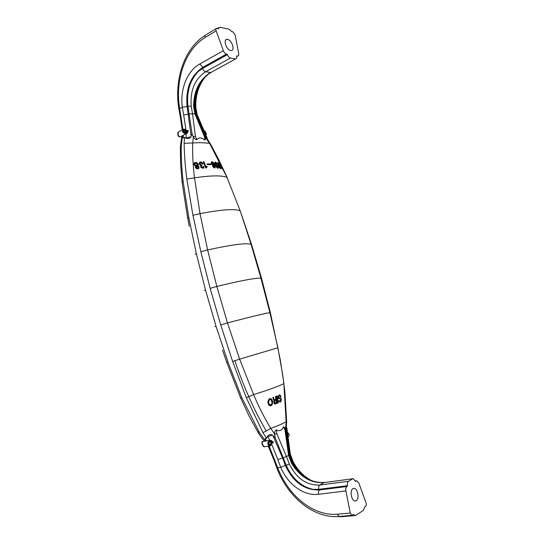 <?xml version="1.0" encoding="UTF-8"?>
<svg xmlns="http://www.w3.org/2000/svg" width="544" height="544" viewBox="0 0 544 544"><rect width="100%" height="100%" fill="white"/><g stroke="black" fill="none" stroke-linecap="round" stroke-linejoin="round"><path stroke-width="0.82" d="M204.122 131.492L204.408 130.961M205.999 133.287L204.918 132.668M203.81 131.464L205.659 133.382M185.926 132.335C184.491 131.172 184.409 130.485 185.681 130.261L186.388 131.519L185.817 131.675L185.98 130.846L184.47 129.9C183.097 131.063 183.512 131.906 185.715 132.437L187.462 130.424L184.368 132.158M271.306 443.666L270.32 444.795C268.512 444.19 268.45 443.163 270.137 441.721L270.79 441.694L272.843 442.966L272.17 442.925M270.749 441.796L270.3 441.708M287.776 436.084L288.476 436.417M288.463 433.575L287.762 434.724M351.934 515.352L350.268 513.053L337.382 514.196L338.994 516.474L351.934 515.352L353.396 514.338L355.184 515.562L355.79 515.406L363.467 510.279L364.786 506.784L365.582 506.471C366.377 505.682 366.52 504.431 366.003 502.717L358.822 483.065L356.708 480.808L355.45 481.372L353.178 478.693L324.027 482.603L352.859 478.734M350.268 513.053L345.896 490.946C345.542 488.804 345.868 487.336 346.875 486.533L320.294 489.546L313.317 489.403L318.73 489.335L347.48 485.717C347.12 483.575 347.439 482.106 348.446 481.318L352.58 478.856M287.144 432.983L287.919 433.527L287.334 435.533M285.695 429.502L285.722 430.977M220.748 325.006L232.648 361.468L239.639 359.135L253.606 394.624C269.498 389.592 279.568 385.914 283.825 383.595L286.151 421.784C282.588 423.708 277.46 425.918 270.756 428.414L274.57 433.949C274.584 431.814 275.182 430.467 276.366 429.903C279.507 431.521 281.88 430.488 283.499 426.782L285.042 427.72L285.695 429.508L284.988 430.018L288.606 455.457L291.394 462.896C299.751 476.775 310.631 483.344 324.027 482.603L319.777 485.03C318.743 485.812 318.396 487.247 318.73 489.335M272.49 435.2C270.749 434.085 269.11 434.445 267.566 436.268L267.199 436.703L267.662 436.621L272.49 435.2L275.332 438.104L286.239 465.344C292.284 478.713 301.308 486.737 313.317 489.403M266.472 440.912L265.173 438.58L265.635 441.062M271.17 440.565L273.238 442.014L272.843 442.966M337.382 514.196C312.474 516.317 287.966 494.911 277.726 467.792L280.724 467.344L277.828 459.592L282.56 457.953L285.294 465.331L280.724 467.344C287.715 484.126 303.6 496.278 318.526 494.272L345.896 490.946M273.877 459.898L276.889 468.112L277.726 467.792L269.076 445.971M287.45 435.907L288.259 436.553M347.48 485.717L347.568 486.118M352.913 488.655L353.933 488.369C357.646 488.111 359.7 498.868 356.272 500.718L355.212 501.024C351.472 501.289 349.459 490.382 352.913 488.655M286.933 428.556L286.416 429.026L286.511 427.285M285.831 432.718L286.416 429.026M305.157 477.204C299.771 473.11 295.501 467.969 292.339 461.781L289.694 454.464L286.3 429.916M283.39 457.749L286.457 456.504L289.313 463.95C296.5 478.509 306.653 485.534 319.777 485.03L348.446 481.318M346.875 486.533L319.586 489.954C304.572 490.375 293.141 482.168 285.294 465.331M275.332 438.104L274.543 434.459L276.78 433.656L286.457 456.504L289.231 455.144L285.661 429.665M274.57 433.949L274.543 434.459M287.524 437.587L288.755 436.172M288.728 433.806L287.545 432.317L287.116 432.562M267.199 436.703L266.56 438.335L265.173 438.58M288.143 433.636L288.014 433.976M272.075 442.945L270.742 444.57M270.103 445.774L269.566 445.89C266.982 444.047 267.131 442.177 270.008 440.286L270.749 440.375L270.939 441.204L273.238 442.014M264.636 446.733L269.566 445.89C270.055 446.59 270.926 445.59 272.17 442.898M270.008 440.286L271.606 440.654M271.395 443.183L272.088 442.864M263.616 446.332C262.296 445.053 261.8 443.822 262.126 442.632M262.5 441.646C261.671 441.544 261.678 442.7 262.507 445.121C263.52 446.563 264.153 447.114 264.411 446.774L264.411 446.774C262.249 444.87 261.712 443.129 262.813 441.558L269.572 440.361M267.532 446.236L268.641 446.957M216.036 326.284L228.086 362.447M265.513 441.082L259.318 432.364L241.958 398.011L228.092 362.447L226.828 362.515L222.503 350.118M214.839 326.604L216.036 326.278L205.482 289.918L204.347 290.462M232.655 361.468L246.276 397.671L262.997 432.677L266.56 438.335M277.964 347.766L239.639 359.135L227.48 322.905L220.742 325.006L210.161 288.34L216.838 286.43C241.434 280.493 256.136 277.753 260.957 278.208L261.555 278.358L270.368 312.623L280.201 359.475L283.934 383.636M259.318 432.364L257.645 431.63L248.887 415.589L240.638 397.956M286.008 431.766L286.674 421.675L286.151 421.784L285.573 429.073M246.276 397.671L253.606 394.624C258.869 406.953 264.581 418.214 270.756 428.414L262.997 432.677M277.8 403.056L278.297 402.852L277.175 395.855L276.672 396.052L277.8 403.056M278.786 396.406L279.942 395.828L280.616 397.208L280.854 396.454L280.112 395.1L279.337 394.964L278.195 396.651L278.467 398.31L280.922 399.398L280.35 401.044L278.78 400.602L279.48 401.887L280.282 402.002L281.078 401.186L281.214 398.983L280.616 398.228L278.793 397.8L278.786 396.406L278.222 396.528M274.931 399.724L274.135 399.473L273.482 397.29L272.789 397.548L274.088 400.52L274.026 403.254L274.931 404.117L277.059 403.362L275.924 396.345L275.4 396.556L275.869 399.357L274.618 399.752M272.286 404.294L272.476 401.125L271.402 398.997L269.912 398.596L268.314 400.112L267.981 402.764L268.913 405.158L270.382 405.844L271.816 405.124L272.286 404.294L271.449 404.471L271.177 405.035L272.014 404.858M210.161 288.34L200.845 251.709L207.631 249.948C231.642 244.684 246.119 242.794 251.056 244.276L260.957 278.208L269.892 312.664C265.411 313.262 251.274 316.676 227.48 322.905L216.825 286.436L207.631 249.948L200.022 213.636L194.5 177.834C192.957 165.335 192.372 153.707 192.732 142.956L193.344 136.993C194.405 138.74 195.595 139.638 196.914 139.692C198.873 137.258 201.498 137.367 204.789 140.012L205.72 138.897L205.333 136.993M270.368 312.623L269.892 312.664L277.855 347.636L282.656 374.578L284.9 392.122L286.695 422.178M226.848 362.59L240.557 397.773L241.958 398.011M278.521 395.658L278.569 396.046M200.858 251.702L192.95 215.302L186.823 179.037C185.218 166.682 184.321 154.782 184.13 143.324L184.47 137.34L183.219 137.958L182.498 135.667L181.268 145.67C181.057 157.094 181.669 168.98 183.117 181.329L188.72 217.26L187.728 218.273L189.292 226.392M195.255 254.3L196.323 253.538L205.272 289.129M196.323 253.538L188.714 217.26M240.244 210.97L251.063 244.276L251.566 244.521L240.196 210.868C235.409 208.556 222.013 209.481 200.022 213.636L192.957 215.302M204.15 134.728L207.386 138.985M186.823 179.037L194.5 177.834C210.786 175.44 221.619 175.27 226.991 177.337L240.196 210.868L226.991 177.337L209.685 143.555L205.523 137.53M184.13 143.324L192.732 142.956C199.811 142.501 205.462 142.698 209.685 143.555L210.222 143.514M187.68 218.015L182.43 184.756L182.179 182.648L183.117 181.329M181.268 145.67L180.343 147.512L180.615 164.132L182.124 182.22M235.328 58.868L230.452 58.045C229.174 57.678 228.147 56.535 227.392 54.624L226.447 54.114C225.162 53.747 224.135 52.605 223.373 50.701L216.138 30.838C215.676 29.403 215.852 28.58 216.655 28.376L218.171 28.839L219.79 27.214L229.072 29.192L231.928 31.729L232.839 31.742L235.09 34.755L238.694 53.428C238.952 54.992 238.626 55.862 237.694 56.032L236.579 55.882L236.654 56.229C236.932 57.827 236.599 58.711 235.654 58.888L211.677 72.039M205.693 132.076L204.496 131.002M203.986 131.648L204.333 130.968M205.176 134.225L205.503 133.477L204.041 131.947M178.044 132.654C177.67 134.443 177.949 135.714 178.874 136.456M182.743 129.73L178.792 131.73C177.589 133.511 177.888 135.279 179.697 137.047L180.037 136.877M187.143 133.158L188.258 130.968L186.66 132.532L186.966 133.314L186.021 133.878L187.673 132.641M186.83 130.791L186.932 130.744C184.865 129.214 183.743 128.751 183.539 129.329L183.539 129.329C181.703 131.43 182.532 132.947 186.021 133.878L179.697 137.047L178.33 136.15C177.711 133.912 177.67 132.58 178.208 132.144M185.98 130.846L186.85 130.75L184.858 129.921M191.984 133.368L193.072 136.585L195.398 136.326L192.494 113.594L191.236 106.128L187.938 106.325L191.984 133.368L190.93 136.802C189.965 138.38 188.401 138.863 186.252 138.264L185.742 138.135L186.157 137.924L186.157 133.844M185.742 138.135L184.47 137.34M183.206 135.286L183.219 137.958M185.864 132.382L188.061 130.451L187.462 130.424M188.061 130.451L188.258 130.968M190.93 136.802L186.157 137.924L186.252 138.264M216.138 30.838L205.292 37.38C184.389 50.089 174.971 81.226 179.663 108.589L182.92 129.581M226.447 54.114L202.892 67.266C190.631 75.664 185.375 88.801 187.129 106.672L191.114 136.088M227.263 54.257L203.714 67.388L202.892 67.266L199.811 63.968C186.878 71.046 179.914 89.876 182.308 107.188L183.661 114.92L189.312 114.084M201.3 81.62C196.683 89.488 194.616 98.07 195.085 107.372L196.459 114.634L195.854 114.587M206.339 137.482L207.012 137.68L197.193 114.777L196.459 114.634L205.788 136.755M207.305 138.829L207.101 137.965M227.576 39.358L226.957 39.318C222.89 39.324 226.46 50.034 230.683 50.51L231.254 50.538C235.294 50.524 231.812 39.93 227.576 39.358M195.718 114.165L194.908 113.784L193.596 106.338C193.759 90.855 199.417 79.56 210.569 72.461L205.632 71.76C204.333 71.427 203.306 70.326 202.565 68.462L198.179 71.55C189.808 80.641 186.402 92.235 187.938 106.325M191.236 106.128C190.04 90.447 194.834 78.989 205.632 71.76L230.452 58.045M205.414 137.136L205.72 138.897M205.306 136.945L204.476 136.741L204.789 140.012M203.714 67.388L198.179 71.55M193.344 136.993L193.072 136.585M203.3 130.39L204.53 131.002M206.054 134.654L205.482 134.817M251.246 244.882L251.566 244.521L261.555 278.358M203.164 166.736L203.776 166.369L203.98 167.09L203.123 168.307L200.96 167.341L200.716 165.539L199.254 163.86L199.764 162.166L201.273 162.051L202.613 163.016L203.116 163.962L202.32 164.016L200.94 162.812L200.083 163.533L200.79 164.791L201.81 165.036L202.089 165.75L201.368 166.308L201.674 167.11L202.756 167.511L203.164 166.736M198.322 164.941L197.962 165.811L199.07 167.532L198.064 168.817L196.636 168.654L195.704 167.933L195.507 166.104L193.956 164.451L194.222 162.989L196.282 162.5L197.356 163.05L198.247 164.37L198.322 164.941L197.241 165.22M215.098 166.566L214.717 168.001L213.03 166.852L212.656 165.138L211.398 163.404L211.582 161.874L212.67 161.935L213.751 162.996L215.098 166.566L214.615 166.79M211.058 164.635L207.278 164.655L206.999 163.948L210.78 163.928L211.058 164.635M216.566 164.322L218.226 166.668L218.124 168.198L216.512 167.212L214.866 163.54L215.179 162.017L216.621 163.084L217.09 163.955L215.383 162.928L215.73 164.818L215.92 164.24L216.566 164.322L215.757 164.662M222.292 168.837L219.654 162.833L221.748 167.382L222.353 167.566L222.591 168.178L222.068 168.939M220.055 165.988L220.966 168.443L220.245 168.518L219.307 167.416L217.75 163.982L217.75 162.554L218.892 162.996L219.769 164.383L220.109 165.723L219.626 166.185M205.775 168.116L203.306 161.765L203.946 161.738L205.748 166.328L206.931 166.274L207.176 166.906L205.775 168.116M206.176 137.272L210.27 143.602L218.192 158.528L227.208 177.568M221.653 167.878L222.353 167.566M221.864 168.429L222.408 168.191M276.4 402.696L274.57 402.859L274.686 400.846L276.012 400.234L276.4 402.696M274.026 403.26L275.366 403.104M217.172 165.424L216.417 164.968L216.254 165.913L217.627 167.47L217.498 165.247M273.829 401.057L276.012 400.234M221.904 168.524L222.272 168.354M221.87 168.45L222.34 168.239M215.954 162.948L216.369 162.758M215.526 162.799L216.152 162.506M217.879 168.246L218.273 168.069M217.695 168.218L218.334 167.926M215.363 164.982L215.73 164.818M214.982 163.921L215.376 163.737M214.873 163.56L215.308 163.363M195.004 163.73L193.936 164.227L195.221 163.452L194.895 164.077L195.262 165.036L197.098 165.41L197.037 163.832L196.296 163.329L195.221 163.452M216.26 165.036L217.029 164.676M216.825 165.118L217.246 164.92M216.247 165.029L216.838 164.499M214.792 163.118L215.499 162.792M215.356 162.853L214.907 162.513L215.689 162.153M215.186 162.697L215.961 162.336M214.805 162.37L215.485 162.058M214.832 163.356L215.302 163.139M217.573 168.164L218.368 167.715M214.805 163.193L215.383 162.928M216.281 163.241L216.621 163.084M197.73 168.858L197.989 167.878M198.016 168.014L199.07 167.532M198.186 167.498L198.995 167.124M197.798 168.851L198.778 168.402M197.9 168.531L198.954 168.042M195.942 163.295L194.548 162.901L195.616 162.404M195.221 162.996L196.282 162.5M195.772 163.186L196.826 162.69M196.928 166.267L197.268 165.43M197.152 165.94L198.206 165.451M196.513 163.445L197.356 163.05M196.976 163.778L197.73 163.424M197.404 164.764L198.247 164.37M197.003 166.253L197.962 165.811M197.397 166.314L198.166 165.961M194.507 162.758L195.153 162.459M198.145 167.137L198.873 166.797M197.941 166.736L198.648 166.41M197.309 164.336L198.098 163.968M202.273 163.887L202.96 163.567M201.946 163.329L202.613 163.016M200.41 165.356L201.158 165.009M200.097 165.111L200.79 164.791M202.919 168.327L203.898 167.586M202.966 168.286L203.748 167.926M203 167.409L202.477 167.532M201.967 167.872L202.756 167.511M201.443 167.81L202.171 167.477M201.511 162.982L202.259 162.636M200.627 166.654L201.368 166.308M200.709 166.872L201.396 166.552M200.6 166.559L201.423 166.056M200.777 166.246L201.566 165.879M201.266 166.022L200.75 165.424L201.538 165.056M201.028 165.396L201.81 165.036M203.177 167.015L203.898 166.682M203.136 166.661L203.776 166.369M199.573 164.499L200.26 164.179M199.777 164.805L200.457 164.492M199.39 164.206L200.138 163.86M199.308 163.989L200.083 163.533M199.294 163.9L200.172 163.2M199.383 163.567L200.355 162.935M201.028 167.409L201.674 167.11M200.865 167.171L201.511 166.872M201.26 167.634L201.906 167.334M199.696 162.228L200.253 161.962M201.294 162.86L199.58 162.323M199.879 162.296L200.668 161.935M203.116 167.946L203.98 167.09M200.988 162.629L201.77 162.262M200.484 162.418L201.273 162.051M280.323 401.057L281.078 401.186M280.622 400.778L281.234 400.649M279.092 395.066L279.548 394.971M280.235 401.37L279.902 401.887L280.745 401.71M280.106 401.608L280.949 401.431M278.344 398.086L280.616 398.228M279.33 398.228L280.174 398.052M280.935 399.486L281.323 399.405M280.786 399.078L281.214 398.983M279.976 402.016L280.52 401.9M280.894 400.241L281.316 400.153M280.595 397.127L280.99 397.045M278.195 396.746L278.65 396.651M278.208 397.412L278.582 397.331M278.181 397.134L278.582 397.052M278.331 398.038L279.031 397.888M278.882 400.921L279.358 400.819M278.984 401.214L279.616 401.084M278.916 395.175L279.657 395.814M279.772 398.412L281.037 398.602M279.514 395.549L280.357 395.366M279.269 395.284L280.112 395.1M280.452 396.535L280.854 396.454M280.174 395.991L280.643 395.889M279.052 395.189L279.888 395.012M278.29 397.909L278.793 397.8M278.249 397.752L278.678 397.664M280.949 399.663L281.35 399.575M280.962 399.935L281.35 399.854M278.263 396.29L279.011 396.127M277.787 402.961L278.297 402.852M275.59 399.466L275.72 400.296M276.114 402.812L276.23 403.539L277.059 403.362M276.23 403.539L274.856 404.09M273 398.011L273.693 397.861M273.306 399.214L273.952 399.072M273.21 398.684L273.863 398.548M273.455 399.806L274.332 399.677M273.408 399.629L274.135 399.473M271.177 405.035L270.273 405.838M270.293 405.838L271.102 405.668M270.599 405.627L271.442 405.45M269.532 398.745L270.98 398.684M269.885 398.766L270.722 398.589M271.939 401.792L272.564 401.656M271.844 401.261L272.476 401.125M271.667 400.67L272.32 400.534M271.3 399.956L272.02 399.799M268.682 404.804L269.831 404.824L268.926 403.648L268.627 401.88L269.056 400.221L270.089 399.568L271.504 400.275L272 402.526L271.748 403.934L272.435 403.764M271.939 403.288L272.571 403.152M270.15 398.861L271.402 398.997M270.973 405.3L271.816 405.124M271.993 402.424L272.612 402.295M270.565 399.174L270.946 399.643M270.871 399.534L271.708 399.357M269.634 398.698L270.286 398.562M205.618 167.702L206.774 167.008M205.754 168.076L206.258 167.844M206.373 167.185L206.156 166.627L206.931 166.274M205.836 167.45L206.618 167.096M205.659 167.817L206.326 167.511M205.652 167.62L206.428 167.266M203.402 161.99L203.946 161.738M206.156 166.627L205.231 166.668M205.197 166.58L205.748 166.328M220.531 168.64L220.966 168.443M220.232 168.504L220.986 168.164M217.607 162.785L218.219 162.5M218.13 163.39L218.892 162.996M218.858 163.588L219.225 163.424M219.66 167.919L220.51 167.708L219.844 166.301L220.184 166.158M218.103 163.356L217.586 162.948M217.79 163.078L218.579 162.717M220.184 168.463L220.939 167.736M219.28 166.267L219.273 165.655L220.068 165.294M219.32 166.083L220.109 165.723M219.572 164.934L219.926 164.771M212.568 165.07L213.608 164.723L213.527 163.581L211.371 162.105M211.446 162.112L212.214 161.758M211.548 161.915L211.915 161.738M213.296 163.2L213.751 162.996M212.942 162.833L213.452 162.595M213.921 165.594L214.39 165.383M213.642 165.492L214.234 165.22M213.595 163.758L214.064 163.547M213.717 164.166L214.22 163.934M214.35 166.056L214.771 165.866M214.54 166.457L214.975 166.26M214.377 167.974L215.2 167.416M214.52 167.994L215.132 167.715M214.431 167.763L214.404 167.198M214.431 167.307L215.206 166.954M211.902 162.289L212.67 161.935M212.282 162.547L213.051 162.194M213.568 167.477L214.615 166.77L213.479 165.485L213.561 164.75M213.574 164.825L214.35 164.472M213.574 165.274L214.35 164.927M210.154 164.621L207.135 164.281M210.018 164.274L210.78 163.928M217.838 166.838L218.226 166.668M217.586 168.069L217.546 167.511M217.586 167.77L218.368 167.416M217.729 167.389L218.328 167.117M215.791 164.458L216.322 164.213M218.79 165.675L219.579 164.975L218.98 163.717L218.212 163.35L219.239 165.471M218.647 165.526L219.021 165.356M218.851 165.743L219.388 165.498M219.769 168.055L220.198 167.858M219.524 167.722L220.014 167.756M219.354 167.477L219.837 167.579M219.225 167.239L219.674 167.334M219.082 166.94L219.538 167.096M219.001 166.729L219.416 166.784M218.94 166.532L219.361 166.559M218.906 166.43L219.348 166.342M219.844 166.301L219.395 166.212M218.43 165.254L218.776 165.097M218.198 164.92L218.538 164.764M218.028 164.608L218.375 164.451M217.879 164.308L218.246 164.138M217.763 164.023L218.164 163.839M217.688 163.764L218.151 163.554M217.648 163.608L218.212 163.35M218.858 165.77L219.545 165.458M215.54 165.41L216.417 164.968M216.981 167.763L217.627 167.47M216.906 167.681L217.416 167.45M216.716 167.464L217.138 167.273M216.498 167.185L216.866 167.022M216.328 166.94L216.682 166.777M216.084 166.539L216.444 166.376M215.859 166.09L216.254 165.913M215.696 165.757L216.186 165.532M215.614 165.566L216.179 165.308M215.546 165.424L216.267 165.097M211.324 163.044L212.099 162.663L212.174 163.812L213.2 164.778M211.534 163.737L212.044 163.499M211.419 163.445L211.97 163.193M211.351 163.186L211.997 162.887M212.405 164.927L212.922 164.689M212.146 164.669L212.622 164.444M211.881 164.342L212.35 164.132M211.698 164.03L212.174 163.812M212.704 166.165L213.221 165.934L214.159 167.205M212.65 165.961L213.221 165.934M212.622 165.866L213.228 165.702M213.432 167.348L213.935 167.117M213.275 167.158L213.717 166.954M213.085 166.92L213.527 166.716M212.942 166.682L213.384 166.478M212.792 166.382L213.262 166.165M274.217 403.315L275.046 403.138M274.013 403.22L274.768 403.063M273.958 402.988L274.57 402.859M273.856 402.567L274.4 402.458M273.782 402.043L274.312 401.928M273.748 401.574L274.346 401.445M273.788 401.268L274.462 401.125M273.856 401.023L274.686 400.846M274.149 400.819L274.978 400.642M268.777 404.892L269.62 404.709M271.748 403.934L270.953 404.695L269.831 404.824M270.089 399.568L268.552 400.092L268.226 400.391L269.056 400.221M268.988 405.001L270.599 404.824M268.6 404.682L269.396 404.512M268.41 404.287L269.137 404.138M268.212 403.798L268.926 403.648M268.056 403.199L268.763 403.05M267.974 402.669L268.675 402.519M267.947 402.023L268.627 401.88M267.981 401.452L268.661 401.302M268.07 400.942L268.77 400.792M268.151 400.622L268.906 400.466M268.546 400.092L269.389 399.915M268.892 399.881L269.736 399.697M269.382 405.049L270.225 404.865M196.622 168.511L197.962 167.906L196.445 168.531M195.31 166.967L196.438 166.41L196.506 167.661L197.69 168.021M197.098 165.41L195.425 166.056M196.024 168.218L196.751 167.885M195.779 167.994L196.506 167.661M195.609 167.763L196.336 167.43M195.446 167.464L196.214 167.103M195.364 167.246L196.2 166.858M195.316 167.035L196.268 166.593M197.962 167.906L197.887 166.654L196.438 166.41M196.404 168.511L197.384 168.055M196.228 168.388L197.044 168.014M195.684 166.029L196.744 165.532M195.405 166.049L196.438 165.566M195.174 165.927L196.024 165.532M194.834 165.696L195.622 165.328M194.494 165.396L195.262 165.036M194.283 165.09L195.065 164.73M194.092 164.805L194.936 164.41M193.977 164.506L194.895 164.077M234.879 360.767C243.447 386.308 253.926 409.768 266.329 431.147M271.028 442.87L270.395 444.768M356.116 480.971L355.341 481.073M341.326 516.297L342.482 516.664M353.076 514.604L353.695 514.542M320.294 489.546L319.586 489.954C318.546 490.742 318.192 492.184 318.526 494.272M289.211 455.036L292.006 462.461M273.04 435.812L282.56 457.953L283.336 457.579M267.566 436.268L269.756 440.314M271.776 444.264L277.828 459.592M274.788 459.85L273.829 459.775L268.24 446.114M276.889 468.119C287.456 496.216 312.827 518.568 338.994 516.474L339.17 516.46M290.292 454.063L289.136 454.736M292.339 461.781L292.93 461.319M284.988 430.018L283.499 426.782M289.313 463.95L286.239 465.344M291.394 462.896L292.019 462.488C300.397 476.408 311.161 483.072 324.326 482.48M276.366 429.903L276.78 433.656M287.973 436.519L288.728 436.213M288.701 433.779L287.919 433.527M288.007 433.894L287.382 436.057M271.592 444.013C268.865 448.317 267.022 440.688 270.939 441.204M270.79 441.694L273.346 442.605M204.075 131.002L204.721 130.975M206.067 133.076C206.38 133.974 206.19 134.11 205.503 133.477M205.401 133.171L203.837 131.526M185.858 130.023C181.431 127.677 183.525 134.511 186.66 132.532M185.96 129.812L183.661 114.92M217.994 28.798L218.389 28.567M205.292 37.38C204.816 35.986 204.979 35.176 205.775 34.952L216.09 28.71M187.129 106.672L182.308 107.188L178.888 109.024M181.07 116.491L180.397 117.314M223.373 50.701L199.811 63.968M197.261 114.995L195.867 107.841M195.085 107.372L195.847 107.61C195.344 95.894 198.465 85.653 205.197 76.888M193.596 106.338L194.364 106.787M189.278 113.92L194.908 113.784L204.476 136.741M196.914 139.692L195.398 136.326M227.392 54.624L202.565 68.462M237.368 56.018L236.688 56.392M185.681 130.261L184.722 129.934M270.307 444.761L271.082 442.068M262.024 443.958L262.84 445.665M288.286 436.533L288.66 436.261C289.442 435.227 289.34 434.309 288.347 433.5M356.402 480.848L355.314 480.984M334.084 516.555L342.23 516.684L355.184 515.562M286.946 428.713L290.319 454.165L292.951 461.36C297.357 469.853 303.518 476.252 311.44 480.556M285.042 427.72L285.682 429.61M286.613 427.496L286.967 428.686M287.388 436.125L288.068 433.806M271.395 442.979L272.163 442.843M268.702 447.086L267.437 446.25M257.849 431.99L257.965 432.194C258.74 433.548 262.188 438.994 264.54 441.252M181.859 136.109L180.35 146.683M184.26 132.083L186.891 130.757M218.681 27.669L217.314 28.478M205.21 35.306C183.6 48.783 174.08 80.832 178.874 108.909M178.894 109.024L180.35 117.069M180.397 117.32L182.22 129.996M225.672 40.059L226.957 39.318M235.654 58.888L210.902 72.468C200.029 79.587 194.514 90.95 194.358 106.57L195.65 113.934L205.299 136.925M205.55 134.953L205.7 134.878C206.407 134.62 206.53 134.001 206.074 133.042M203.483 130.363L204.762 130.988M237.694 56.032L236.715 56.576M353.43 488.43L353.933 488.369M177.786 133.763L178.031 135.395M205.89 133.504L205.061 131.097"/></g></svg>
